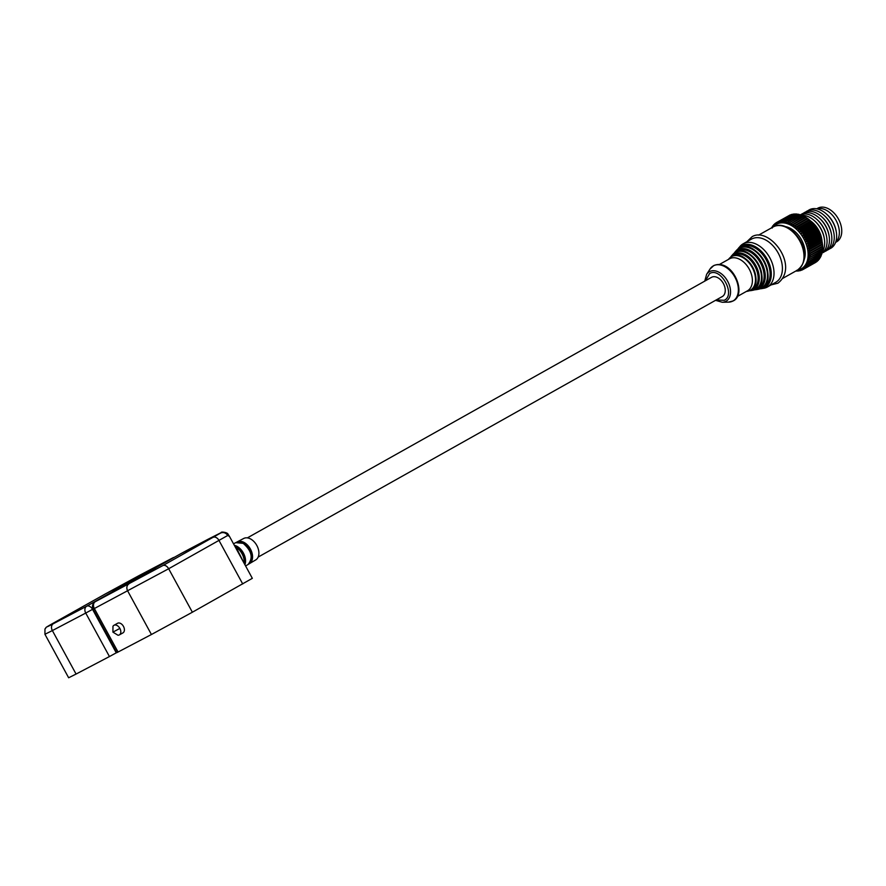 <?xml version="1.0" encoding="UTF-8"?>
<svg xmlns="http://www.w3.org/2000/svg" width="886" height="886" viewBox="0 0 886 886"><rect width="100%" height="100%" fill="white"/><g stroke="black" fill="none" stroke-linecap="round" stroke-linejoin="round"><path stroke-width="1.33" d="M716.231 299.933L724.227 300.299C736.177 294.994 720.761 266.73 709.631 273.541L705.455 280.74M775.516 282.435A24.764 16.413 -119.3 0 0 775.793 282.28A24.764 16.413 -119.3 0 0 778.196 253.053A24.764 16.413 -119.3 0 0 751.815 238.943A24.764 16.413 -119.3 0 0 751.538 239.087L743.155 243.794A24.764 16.413 -119.3 0 0 740.286 246.109L737.595 249.309M258.147 557.084L722.323 296.522A11.009 7.298 -119.3 0 0 723.386 283.531A11.009 7.298 -119.3 0 0 711.547 277.318L247.371 537.88M747.286 290.918A18.351 12.16 -119.3 0 0 747.485 290.807A18.351 12.16 -119.3 0 0 749.268 269.156A18.351 12.16 -119.3 0 0 729.721 258.701A18.351 12.16 -119.3 0 0 729.521 258.812L719.443 264.471M759.8 288.869L763.931 288.238A24.764 16.413 -119.3 0 0 767.132 287.142A24.764 16.413 -119.3 0 0 767.398 286.998A24.764 16.413 -119.3 0 0 769.812 257.771A24.764 16.413 -119.3 0 0 743.42 243.65A24.764 16.413 -119.3 0 0 743.155 243.794M835.576 242.41L836.605 241.834A19.259 12.758 -119.3 0 0 838.477 219.097A19.259 12.758 -119.3 0 0 817.745 208.232L816.715 208.819M835.675 242.133A19.259 12.758 -119.3 0 0 836.085 220.448A19.259 12.758 -119.3 0 0 817.003 208.874A19.259 12.758 -119.3 0 1 836.085 220.448A19.259 12.758 -119.3 0 1 835.675 242.133M255.489 560.052A12.293 8.14 -119.3 0 0 255.755 559.897A12.293 8.14 -119.3 0 0 256.707 545.267A12.293 8.14 -119.3 0 0 243.716 538.466L237.105 541.933A12.504 8.284 60.7 0 1 244.425 542.642A12.504 8.284 60.7 0 1 252.167 553.573A12.504 8.284 60.7 0 1 249.343 563.74A12.504 8.284 60.7 0 1 249.276 563.784M155.748 569.133L141.705 576.886L155.748 569.133M208.476 539.53L194.433 547.282L208.476 539.53M122.877 632.925A5.504 3.644 -119.3 0 0 122.932 632.892A5.504 3.644 -119.3 0 0 123.442 626.347A5.504 3.644 -119.3 0 0 117.605 623.257A5.504 3.644 -119.3 0 0 117.539 623.29L113.951 625.306A5.504 3.644 60.7 0 1 119.876 628.418A5.504 3.644 60.7 0 1 119.333 634.908A5.504 3.644 60.7 0 1 117.971 635.229L112.91 632.128L119.876 628.418M220.359 533.195L181.087 553.529L95.3 601.683L162.802 565.6L220.359 533.195A5.504 5.316 58.5 0 1 227.669 535.498L228.045 534.203L229.441 536.34L252.333 578.325L192.373 612.226L168.661 568.746L227.669 535.498L229.441 536.34M214.899 535.786A5.504 4.22 -117.6 0 1 214.977 535.742L208.52 539.009A5.504 4.12 62.3 0 0 208.443 539.053M208.598 538.976A5.504 4.12 62.3 0 0 208.52 539.009L189.338 549.087A5.504 4.12 -117.7 0 1 189.416 549.043M189.261 549.121A5.504 4.12 -117.7 0 1 189.338 549.087L181.087 553.529A5.504 3.644 -119.3 0 0 181.032 553.562A5.504 3.644 -119.3 0 0 180.965 553.606M128.68 584.173A5.504 4.12 62.3 0 0 127.717 591.017L151.428 634.509L192.373 612.226M151.428 634.509L118.059 652.03L94.348 608.538L168.661 568.746A5.504 3.644 60.7 0 0 162.802 565.6M94.802 602.048A5.504 3.644 60.7 0 1 95.245 601.716A5.504 3.644 60.7 0 1 95.3 601.683A5.504 4.12 62.3 0 0 94.348 608.538L93.108 609.158L116.819 652.639L118.059 652.03M112.91 632.128L112.965 626.302A5.504 3.644 60.7 0 1 113.951 625.306M785.417 226.606A21.652 14.342 60.7 0 1 801.531 239.896A21.652 14.342 60.7 0 1 804.078 259.864M808.054 210.635A22.017 14.586 60.7 0 1 809.45 209.738A22.017 14.586 60.7 0 1 826.206 213.803A22.017 14.586 60.7 0 1 836.262 231.711A22.017 14.586 60.7 0 1 830.525 248.401A22.017 14.586 60.7 0 1 829.517 248.855M773.19 226.938A25.506 16.9 60.7 0 1 776.623 224.169A25.506 16.9 60.7 0 1 803.79 238.711A25.506 16.9 60.7 0 1 801.033 268.945A25.506 16.9 60.7 0 1 797.444 270.13M807.822 218.654L809.106 219.662L794.875 227.558L795.362 225.653L807.822 218.654A26.968 17.864 -119.3 0 0 807.356 218.31L793.192 226.329L793.579 224.424L806.038 217.424A26.968 17.864 -119.3 0 0 805.562 217.125L791.475 225.266L791.763 223.361L804.233 216.361A26.968 17.864 -119.3 0 0 803.746 216.118L789.736 224.368L789.935 222.486L802.395 215.486A26.968 17.864 -119.3 0 0 801.908 215.287L787.986 223.649L788.108 221.799L800.567 214.811A26.968 17.864 -119.3 0 0 800.08 214.656L786.247 223.106L786.292 221.312L798.751 214.312A26.968 17.864 -119.3 0 0 798.275 214.224L785.804 221.212L784.531 222.763L784.498 221.024L796.957 214.024A26.968 17.864 -119.3 0 0 796.492 213.98L784.032 220.979L782.847 222.607L782.748 220.935L795.218 213.936A26.968 17.864 -119.3 0 0 794.753 213.947L782.294 220.946L781.219 222.641L781.064 221.046L793.524 214.047A26.968 17.864 -119.3 0 0 793.081 214.113L780.621 221.101L779.658 222.873L779.436 221.356L791.907 214.357A26.968 17.864 -119.3 0 0 791.486 214.478L779.027 221.478L778.163 223.283L777.908 221.865L790.367 214.877A26.968 17.864 -119.3 0 0 789.969 215.043L777.509 222.032L776.756 223.892L776.468 222.574L788.994 215.597M771.617 227.824L771.651 227.613A26.968 17.864 60.7 0 1 771.872 227.204L772.204 228.067L772.559 226.151A26.968 17.864 60.7 0 1 772.825 225.797L773.157 226.772L773.611 224.867A26.968 17.864 60.7 0 1 773.91 224.546L774.242 225.642L774.796 223.737A26.968 17.864 60.7 0 1 775.128 223.471L775.438 224.679L776.103 222.796A26.968 17.864 60.7 0 1 776.468 222.574M796.171 270.839L796.824 271.116A26.968 17.864 60.7 0 0 797.278 271.105L796.68 270.341L798.519 271.005A26.968 17.864 60.7 0 0 798.95 270.939L798.242 270.119L800.136 270.684A26.968 17.864 60.7 0 0 800.556 270.573L799.737 269.698L801.675 270.175A26.968 17.864 60.7 0 0 802.063 270.008L801.143 269.089L803.115 269.466L815.574 262.477A26.968 17.864 -119.3 0 0 815.94 262.256L803.48 269.244A26.968 17.864 60.7 0 1 803.115 269.466M805.662 211.975A22.017 14.586 60.7 0 1 807.046 211.089A22.017 14.586 60.7 0 1 823.814 215.143A22.017 14.586 60.7 0 1 833.87 233.051A22.017 14.586 60.7 0 1 828.122 249.741A22.017 14.586 60.7 0 1 827.114 250.206M803.27 213.327A22.017 14.586 60.7 0 1 804.654 212.43A22.017 14.586 60.7 0 1 821.422 216.494A22.017 14.586 60.7 0 1 831.467 234.402A22.017 14.586 60.7 0 1 825.73 251.092A22.017 14.586 60.7 0 1 824.722 251.546M800.866 214.667A22.017 14.586 60.7 0 1 802.262 213.781A22.017 14.586 60.7 0 1 819.018 217.834A22.017 14.586 60.7 0 1 829.074 235.742A22.017 14.586 60.7 0 1 823.338 252.432A22.017 14.586 60.7 0 1 822.33 252.887M822.086 241.679L809.616 248.678L807.678 248.235L821.721 240.028L822.086 241.679A26.968 17.864 -119.3 0 1 822.186 242.255L822.441 243.905L809.981 250.904L808.065 250.361L822.197 242.266A26.968 17.864 -119.3 0 0 822.186 242.255L822.064 241.546A25.506 16.9 -119.3 0 0 810.424 220.802A25.506 16.9 -119.3 0 0 810.313 220.703M793.524 214.047L794.166 214.279M795.218 213.936L796.99 214.667M796.957 214.024L798.674 214.822M798.751 214.312L800.39 215.176M816.626 219.185A22.017 14.586 60.7 0 1 826.671 237.094L826.516 236.197A20.179 13.368 60.7 0 0 817.302 219.783L816.626 219.185A22.017 14.586 60.7 0 0 800.545 214.8L802.129 215.708M802.395 215.486L803.868 216.428M804.233 216.361L805.607 217.325M806.038 217.424L807.323 218.388M796.514 228.942L810.646 221.002L809.56 220.049L810.801 221.168L796.514 228.942L797.101 227.049L809.56 220.049A26.968 17.864 -119.3 0 0 809.106 219.662M811.244 221.6L812.429 222.829L798.087 230.471L798.784 228.588L811.244 221.6A26.968 17.864 -119.3 0 0 810.801 221.168M812.85 223.283L813.979 224.612L799.593 232.121L800.39 230.282L812.85 223.283A26.968 17.864 -119.3 0 0 812.429 222.829M814.378 225.099L815.43 226.506L800.999 233.893L801.908 232.099L814.378 225.099A26.968 17.864 -119.3 0 0 813.979 224.612M815.796 227.026L816.77 228.51L804.311 235.499L802.328 235.765L803.336 234.026L815.796 227.026A26.968 17.864 -119.3 0 0 815.43 226.506M817.113 229.053L818 230.593L805.54 237.581L803.536 237.725L804.654 236.041L817.113 229.053A26.968 17.864 -119.3 0 0 816.77 228.51M818.31 231.157L819.107 232.741L806.648 239.741L804.632 239.752L805.85 238.146L818.31 231.157A26.968 17.864 -119.3 0 0 818.077 230.714A26.968 17.864 -119.3 0 0 818 230.593M819.373 233.317L820.071 234.945L807.611 241.944L805.595 241.834L806.913 240.316L819.373 233.317A26.968 17.864 -119.3 0 0 819.107 232.741M820.303 235.532L820.89 237.182L808.431 244.171L806.437 243.949L820.303 235.532A26.968 17.864 -119.3 0 0 820.071 234.945M821.089 237.78L821.566 239.43L809.106 246.43L807.124 246.086L821.089 237.78A26.968 17.864 -119.3 0 0 820.89 237.182M821.721 240.028A26.968 17.864 -119.3 0 0 821.566 239.43M822.507 244.492L822.629 246.086L810.169 253.086L808.309 252.466L822.507 244.492A26.968 17.864 -119.3 0 0 822.441 243.905M822.54 246.574L822.662 248.224L810.203 255.212L808.397 254.515L822.662 246.662A26.968 17.864 -119.3 0 0 822.629 246.086M822.463 248.556L822.529 250.273L810.07 257.272L808.331 256.497L822.64 248.778A26.968 17.864 -119.3 0 0 822.662 248.224M822.241 250.461L822.23 252.244L809.771 259.233L808.098 258.402L822.463 250.804A26.968 17.864 -119.3 0 0 822.529 250.273M821.865 252.277L821.776 254.105L809.317 261.093L807.722 260.207L822.13 252.743A26.968 17.864 -119.3 0 0 822.23 252.244M821.333 253.972L821.156 255.832L808.697 262.832L807.19 261.913L809.162 261.569L821.621 254.57A26.968 17.864 -119.3 0 0 821.776 254.105M820.646 255.545L820.392 257.438L807.932 264.438L806.515 263.485L808.508 263.275L820.968 256.275A26.968 17.864 -119.3 0 0 821.067 256.054A26.968 17.864 -119.3 0 0 821.156 255.832M805.54 237.581A26.968 17.864 60.7 0 1 805.618 237.714A26.968 17.864 60.7 0 1 805.85 238.146M826.206 213.803L826.893 214.401A20.179 13.368 60.7 0 1 836.107 230.814L836.262 231.711M823.814 215.143L824.489 215.741A20.179 13.368 60.7 0 1 833.704 232.165L833.87 233.051M803.48 269.244L802.45 268.303L804.444 268.569L816.903 261.58A26.968 17.864 -119.3 0 0 817.246 261.315L804.776 268.303A26.968 17.864 60.7 0 1 804.444 268.569M804.776 268.303L803.657 267.339L805.662 267.494L818.121 260.506A26.968 17.864 -119.3 0 0 818.42 260.185L805.961 267.184A26.968 17.864 60.7 0 1 805.662 267.494M805.961 267.184L804.732 266.21L806.747 266.243L819.207 259.255A26.968 17.864 -119.3 0 0 819.472 258.889L807.013 265.889A26.968 17.864 60.7 0 1 806.747 266.243M807.013 265.889L805.695 264.925L807.7 264.836L820.159 257.837A26.968 17.864 -119.3 0 0 820.392 257.438M810.203 255.212A26.968 17.864 60.7 0 1 810.181 255.766M810.169 253.086A26.968 17.864 60.7 0 1 810.192 253.662M809.981 250.904A26.968 17.864 60.7 0 1 810.048 251.48M809.616 248.678A26.968 17.864 60.7 0 1 809.726 249.265M809.106 246.43A26.968 17.864 60.7 0 1 809.25 247.028M808.431 244.171A26.968 17.864 60.7 0 1 808.619 244.769M807.611 241.944A26.968 17.864 60.7 0 1 807.844 242.531M806.648 239.741A26.968 17.864 60.7 0 1 806.913 240.316M821.422 216.494L822.097 217.092A20.179 13.368 60.7 0 1 831.312 233.505L831.467 234.402M819.018 217.834L819.694 218.432A20.179 13.368 60.7 0 1 828.919 234.856L829.074 235.742M826.671 237.094A22.017 14.586 60.7 0 1 821.82 253.252M772.825 225.797L773.478 225.432M801.985 215.32A22.017 14.586 60.7 0 1 814.223 220.525L814.91 221.123A20.179 13.368 60.7 0 1 824.124 237.548L824.279 238.434A22.017 14.586 60.7 0 1 822.241 251.768M814.223 220.525A22.017 14.586 60.7 0 1 824.279 238.434M810.546 220.913A20.179 13.368 60.7 0 1 822.031 241.38M773.91 224.546L774.685 224.114M775.128 223.471L776.036 222.962M819.616 258.147L819.472 258.889M818.564 259.62L818.42 260.185M809.018 219.628L794.875 227.558M812.229 222.53L798.087 230.471M813.725 224.18L799.593 232.121M815.142 225.952L800.999 233.893M816.46 227.824L802.328 235.765M817.678 229.784L803.536 237.725M818.775 231.811L804.632 239.752M819.738 233.893L805.595 241.834M820.569 236.008L806.437 243.949M797.865 270.773L797.278 271.105M821.267 238.157L807.124 246.086M799.648 270.54L798.95 270.939M821.809 240.294L807.678 248.235M801.376 270.108L800.556 270.573M822.208 242.421L808.065 250.361M803.048 269.455L802.063 270.008M822.452 244.525L808.309 252.466M112.522 590.331L126.565 582.578L112.522 590.331M59.805 619.934L73.848 612.182L59.805 619.934M116.764 652.55L116.265 652.827L92.554 609.346L93.063 609.059M109.443 656.548L76.074 674.058L52.363 630.577L85.732 613.057A5.504 4.12 -117.7 0 1 86.695 606.212L172.969 557.781L105.478 593.864L55.142 622.116C45.33 627.665 44.721 628.196 53.326 623.722L86.695 606.212A5.504 3.644 60.7 0 1 92.554 609.346L85.732 613.057L109.443 656.548L116.265 652.827M55.032 622.182A5.504 3.644 60.7 0 1 55.087 622.149C41.664 629.691 47.611 626.668 44.965 628.949L44.931 634.276L68.643 677.768L76.074 674.058M715.534 300.332L722.256 302.259A16.956 11.241 -119.3 0 0 725.822 301.373A16.956 11.241 -119.3 0 0 727.661 281.261A16.956 11.241 -119.3 0 0 709.586 271.592A16.956 11.241 -119.3 0 0 706.607 274.383L709.985 269.089L713.762 265.567C732.268 257.881 747.629 294.041 733.287 300.886L728.536 302.137A20.112 13.323 -119.3 0 0 732.777 301.085A20.112 13.323 -119.3 0 0 734.948 277.24A20.112 13.323 -119.3 0 0 713.518 265.778A20.112 13.323 -119.3 0 0 709.985 269.089M746.3 291.472L747.651 291.228A19.27 12.769 -119.3 0 0 750.132 290.375A19.27 12.769 -119.3 0 0 752.214 267.528A19.27 12.769 -119.3 0 0 731.692 256.541A19.27 12.769 -119.3 0 0 729.256 258.457L728.336 259.476M732.069 256.309A19.547 12.947 60.7 0 1 733.962 254.946A19.547 12.947 60.7 0 1 754.794 266.088A19.547 12.947 60.7 0 1 752.679 289.268A19.547 12.947 60.7 0 1 750.951 289.943M753.609 289.711A20.4 13.511 -119.3 0 0 755.824 265.523A20.4 13.511 -119.3 0 0 734.095 253.905A20.4 13.511 -119.3 0 0 731.515 255.921L732.822 254.459A21.054 13.943 -119.3 0 1 735.491 252.366A21.054 13.943 -119.3 0 1 757.918 264.36A21.054 13.943 -119.3 0 1 755.636 289.323A21.054 13.943 -119.3 0 1 752.923 290.254L750.985 290.619A20.4 13.511 -119.3 0 0 753.609 289.711M735.779 252.178A21.319 14.132 60.7 0 1 737.761 250.771A21.319 14.132 60.7 0 1 760.487 262.932A21.319 14.132 60.7 0 1 758.183 288.216A21.319 14.132 60.7 0 1 756.411 288.925M759.114 288.67A22.172 14.697 -119.3 0 0 761.517 262.367A22.172 14.697 -119.3 0 0 737.894 249.73A22.172 14.697 -119.3 0 0 735.081 251.934L736.399 250.461A22.826 15.128 -119.3 0 1 739.289 248.202A22.826 15.128 -119.3 0 1 763.61 261.204A22.826 15.128 -119.3 0 1 761.14 288.282A22.826 15.128 -119.3 0 1 758.194 289.29L756.256 289.644A22.172 14.697 -119.3 0 0 759.114 288.67M739.489 248.047A23.102 15.306 60.7 0 1 741.56 246.607A23.102 15.306 60.7 0 1 766.18 259.764A23.102 15.306 60.7 0 1 763.677 287.164A23.102 15.306 60.7 0 1 761.86 287.906M761.528 288.681A23.955 15.87 -119.3 0 0 764.618 287.618A23.955 15.87 -119.3 0 0 767.21 259.21A23.955 15.87 -119.3 0 0 741.682 245.555A23.955 15.87 -119.3 0 0 738.658 247.936M797.09 270.319A24.764 16.413 -119.3 0 0 797.356 270.175A24.764 16.413 -119.3 0 0 799.77 240.948A24.764 16.413 -119.3 0 0 773.378 226.838A24.764 16.413 -119.3 0 0 773.113 226.982L758.582 235.133M766.213 282.856A22.46 14.885 -119.3 0 0 763.92 260.539A22.46 14.885 -119.3 0 0 746.067 246.961M760.343 284.295A20.677 13.7 -119.3 0 0 758.239 263.729A20.677 13.7 -119.3 0 0 741.77 251.225M754.473 285.746A18.905 12.526 -119.3 0 0 752.557 266.919A18.905 12.526 -119.3 0 0 737.484 255.489M237.038 541.966A12.504 8.284 60.7 0 1 237.105 541.933L236.44 542.343M251.137 559.166A12.304 8.151 -119.3 0 0 243.273 543.439A12.304 8.151 -119.3 0 0 241.944 542.775M237.382 542.088A12.271 8.129 60.7 0 1 244.171 542.963A12.271 8.129 60.7 0 1 251.69 553.385A12.271 8.129 60.7 0 1 249.354 563.43M245.599 565.988L248.014 564.537C253.407 558.003 251.812 550.937 243.218 543.351L235.731 542.653A12.548 8.317 60.7 0 1 243.074 543.362A12.548 8.317 60.7 0 1 250.838 554.337A12.548 8.317 60.7 0 1 248.014 564.537A12.548 8.317 60.7 0 1 247.737 564.692M234.314 545.278A12.747 8.439 60.7 0 1 237.271 546.474A12.747 8.439 60.7 0 1 244.913 564.714M244.159 562.998A12.526 8.295 -119.3 0 0 236.108 547.293M234.569 545.754A12.493 8.284 60.7 0 1 237.016 546.806A12.493 8.284 60.7 0 1 244.658 564.26M235.931 547.194A12.526 8.295 -119.3 0 0 235.133 546.795A12.792 8.472 60.7 0 1 235.909 547.205A12.792 8.472 60.7 0 1 244.126 563.274M213.138 537.348A5.504 3.644 60.7 0 1 219.008 540.482L242.72 583.963M105.478 593.864A5.504 3.644 -119.3 0 0 105.412 593.897L55.087 622.149A5.504 3.644 60.7 0 1 55.142 622.116M139.6 575.291A5.504 4.12 -117.7 0 1 139.678 575.258L105.412 593.897A5.504 3.644 -119.3 0 0 105.356 593.93M174.033 557.493A5.504 3.644 -119.3 0 0 172.969 557.781A5.504 4.12 -117.7 0 1 173.047 557.737L139.678 575.258A5.504 4.12 -117.7 0 1 139.755 575.213M53.326 623.722A5.504 4.12 62.3 0 0 52.363 630.577L44.931 634.276M729.256 258.457L731.858 256.408C746.211 247.537 765.803 282.977 750.531 290.187L747.651 291.228M732.822 254.459L735.657 252.233C751.306 242.587 772.692 281.261 756.057 289.135L752.923 290.254M736.399 250.461L739.456 248.058C756.4 237.636 779.569 279.533 761.572 288.072L758.194 289.29M746.898 241.701L752.159 236.651C769.48 226.251 800.014 266.143 777.886 283.21L771.141 284.893M773.4 226.816L773.4 226.816C789.592 217.136 818.011 254.227 797.356 270.175L782.825 278.326M722.256 302.259L728.536 302.137M747.485 290.807L737.396 296.467M775.793 282.28L767.398 286.998M706.607 274.383L704.758 281.128M731.515 255.921L730.452 257.317M749.246 290.785L750.985 290.619M735.081 251.934L734.029 253.318M754.518 289.833L756.256 289.644M235.078 546.684L236.041 547.194L244.182 563.374M248.656 564.094L255.755 559.897M235.731 542.653L233.516 543.816M214.977 535.742L221.279 532.564C220.57 531.5 227.447 532.287 228.045 534.203M181.087 553.529L95.245 601.716C92.487 603.743 91.779 606.223 93.108 609.158M119.333 634.908L122.932 632.892M173.047 557.737L174.542 557.205"/></g></svg>
